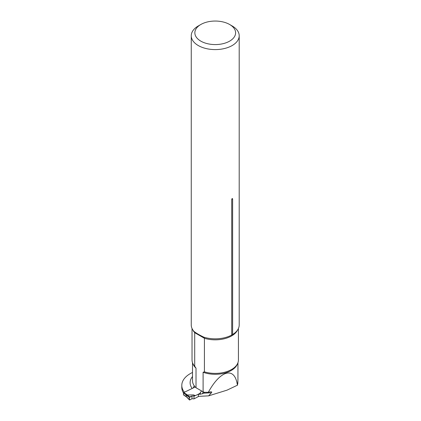 <?xml version="1.0" encoding="UTF-8"?>
<svg xmlns="http://www.w3.org/2000/svg" width="421" height="421" viewBox="0 0 421 421"><rect width="100%" height="100%" fill="white"/><g stroke="black" fill="none" stroke-linecap="round" stroke-linejoin="round"><path stroke-width="0.63" d="M192.513 372.469A28.77 16.608 0 0 0 181.798 385.404L181.798 387.362A28.77 16.608 0 0 0 183.477 392.951M183.988 392.43L183.988 391.756A28.77 16.608 0 0 1 181.798 385.404M201.501 390.92L203.106 391.846L202.554 393.756L198.323 394.414L199.654 393.767L201.501 390.92L196.018 387.752A22.713 13.114 180 0 1 194.228 385.752L193.197 387.983M208.605 395.861L211.421 392.782C212.01 392.104 211.774 391.777 210.705 391.809L208.332 392.277C220.241 370.385 234.318 366.381 237.212 384.057L237.539 385.147L227.019 390.156L208.605 395.861L198.323 396.372L198.323 394.414M202.554 393.756L204.553 392.33A22.713 13.114 0 0 1 203.106 391.846L203.106 372.269L204.417 371.854L204.417 338.284L194.707 332.674L194.707 366.249L196.018 368.175L196.018 387.752M194.881 366.428L194.707 366.249A23.197 13.393 0 0 1 192.034 360.008L192.034 328.491M237.944 379.8L237.539 385.147M204.553 392.33L208.332 392.277M184.556 392.151L183.988 391.756M237.912 382.873A22.834 13.183 180 0 1 237.428 384.452M204.417 371.854A23.197 13.393 0 0 0 234.892 367.107A23.197 13.393 0 0 0 238.423 360.008L238.423 328.491M231.787 335L231.729 335.032A23.976 13.84 180 0 1 230.44 335.69A23.976 13.84 180 0 1 203.948 337.205L203.996 337.226M192.85 329.953A23.197 13.393 180 0 0 194.707 332.674L194.07 331.501C196.397 333.285 199.686 335.19 203.948 337.205L204.417 338.284A23.197 13.393 180 0 0 237.607 329.953M231.729 199.454C232.034 198.433 232.329 198.259 232.618 198.938A1.437 0.831 -0 0 0 231.729 199.454L231.729 335.032L232.397 334.648M200.817 24.497A20.376 11.767 0 0 0 200.817 41.132A20.376 11.767 0 0 0 229.64 41.132A20.376 11.767 0 0 0 229.64 24.497A20.376 11.767 0 0 0 200.817 24.497L198.275 25.965A23.976 13.84 0 0 0 191.255 35.753A23.976 13.84 0 0 0 215.226 49.594A23.976 13.84 0 0 0 239.202 35.753L239.202 324.991A23.976 13.84 180 0 1 232.618 334.516L232.618 198.938M194.07 331.501A23.976 13.84 180 0 1 191.255 324.991L191.255 35.753M239.202 35.753A23.976 13.84 0 0 0 232.181 25.965L229.64 24.497L232.181 25.965M195.244 386.994L183.83 392.504A0.479 0.3 124.6 0 0 183.461 393.072L186.292 395.024L193.35 394.903M183.461 393.072L183.461 394.698A0.479 0.3 124.6 0 0 183.556 394.914L186.64 397.045M189.376 397.487L186.171 395.077L186.171 396.435L189.766 399.95L189.376 399.745L189.376 397.487L189.766 396.908L191.981 395.977L194.023 396.045L195.412 395.587L193.565 394.94M195.412 395.587L200.517 393.13M198.838 396.345L194.023 398.882L194.023 396.045M186.171 396.435L186.866 397.192M189.766 396.908L187.371 395.108M195.318 395.624L193.471 394.972L194.807 395.724M191.981 395.977L191.981 398.745L194.023 398.882M189.766 399.95L191.981 398.745L191.981 395.977L189.376 397.487L189.55 399.997L191.981 398.745M211.421 392.782L203.49 393.177M200.575 394.298L199.654 393.767M192.513 376.532A25.113 14.498 0 0 0 192.181 388.472M237.512 363.718A22.713 13.114 180 0 1 203.106 372.269M237.212 384.057A22.713 13.114 0 0 0 237.912 381.458M196.018 368.175A22.713 13.114 180 0 1 192.944 363.718M192.513 362.713L192.513 380.752A22.713 13.114 0 0 0 194.228 385.752M183.83 392.504L187.74 395.203M183.461 394.698L186.292 396.65M194.734 395.745L193.155 394.861M237.944 380.142L237.944 362.713M189.445 399.939L186.503 396.898"/></g></svg>
